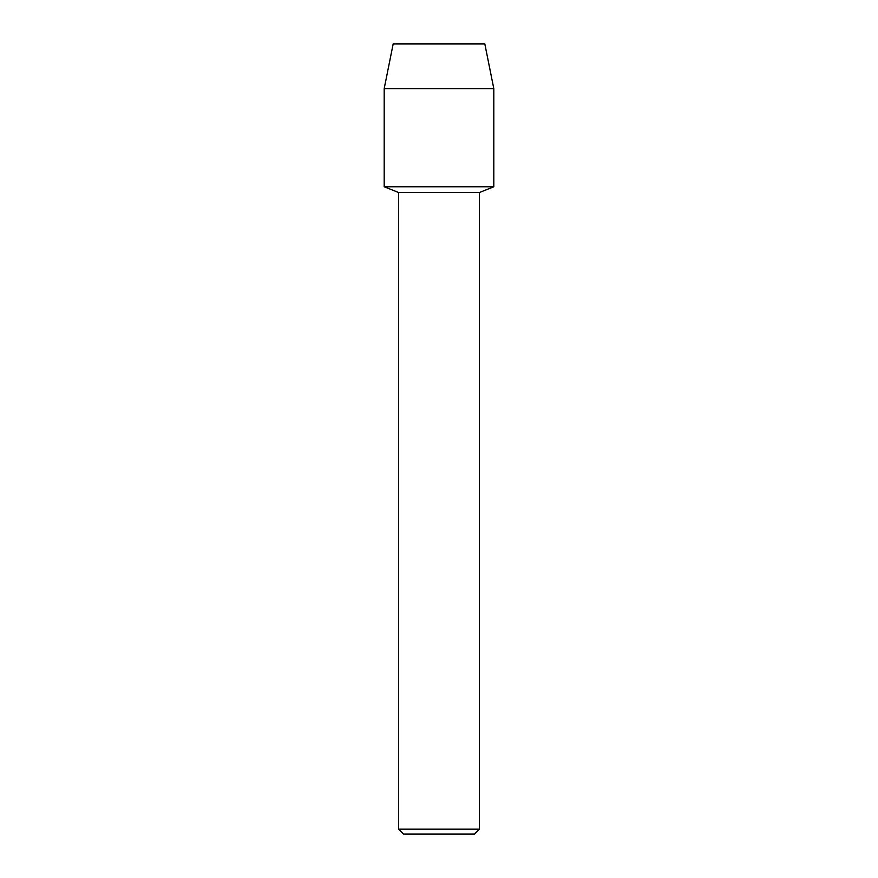 <?xml version="1.0" encoding="UTF-8"?>
<svg xmlns="http://www.w3.org/2000/svg" width="878" height="878" viewBox="0 0 878 878"><rect width="100%" height="100%" fill="white"/><g stroke="black" fill="none" stroke-linecap="round" stroke-linejoin="round"><path stroke-width="1.32" d="M484.821 43.9L393.179 43.9L484.821 43.9L493.809 88.634L493.809 186.762L439 186.762L493.809 186.762L479.399 192.523L479.399 829.172L398.601 829.172L403.529 834.1L474.471 834.1L479.399 829.172M398.601 829.172L398.601 192.523L479.399 192.523M393.179 43.9L384.191 88.634L384.191 186.762L439 186.762L384.191 186.762L398.601 192.523M384.191 88.634L493.809 88.634"/></g></svg>
